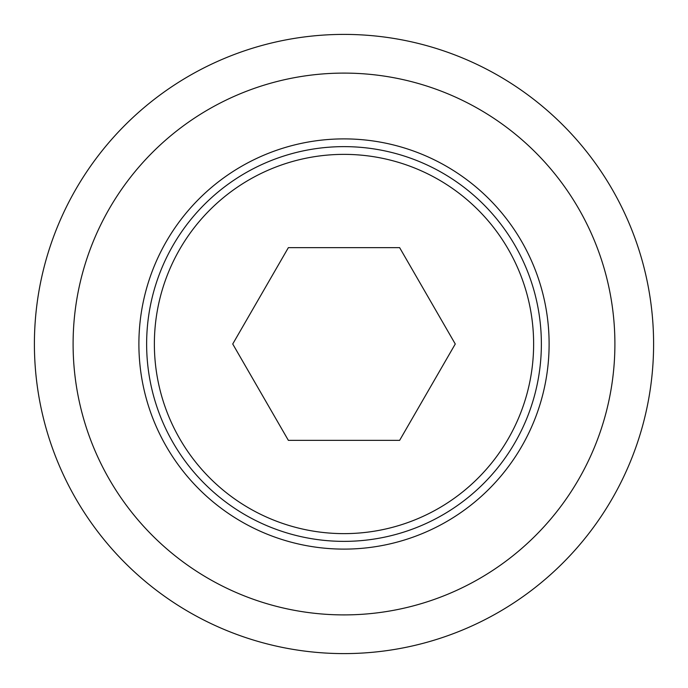 <?xml version="1.0" encoding="UTF-8"?>
<svg xmlns="http://www.w3.org/2000/svg" width="688" height="688" viewBox="0 0 688 688"><rect width="100%" height="100%" fill="white"/><g stroke="black" fill="none" stroke-linecap="round" stroke-linejoin="round"><path stroke-width="1.03" d="M146.63 344A197.37 197.37 0 0 0 344 541.37A197.37 197.37 0 0 0 541.37 344A197.37 197.37 0 0 0 344 146.63A197.37 197.37 0 0 0 146.63 344M154.37 344A189.63 189.63 0 0 0 344 533.63A189.63 189.63 0 0 0 533.63 344A189.63 189.63 0 0 0 344 154.37A189.63 189.63 0 0 0 154.37 344M549.11 344A205.11 205.11 0 0 0 344 138.89A205.11 205.11 0 0 0 138.89 344A205.11 205.11 0 0 0 344 549.11A205.11 205.11 0 0 0 549.11 344M34.4 344A309.6 309.6 0 0 0 344 653.6A309.6 309.6 0 0 0 653.6 344A309.6 309.6 0 0 0 344 34.4A309.6 309.6 0 0 0 34.4 344M73.1 344A270.9 270.9 0 0 0 344 614.9A270.9 270.9 0 0 0 614.9 344A270.9 270.9 0 0 0 344 73.1A270.9 270.9 0 0 0 73.1 344M399.633 440.354L288.367 440.354L232.733 344L288.367 247.646L399.633 247.646L455.267 344L399.633 440.354"/></g></svg>
